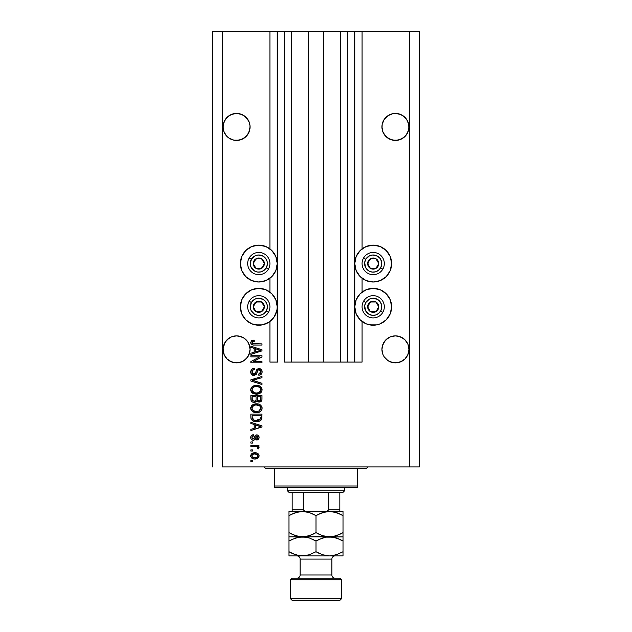 <?xml version="1.0" encoding="UTF-8"?>
<svg xmlns="http://www.w3.org/2000/svg" width="632" height="632" viewBox="0 0 632 632"><rect width="100%" height="100%" fill="white"/><g stroke="black" fill="none" stroke-linecap="round" stroke-linejoin="round"><path stroke-width="0.95" d="M354.133 362.073L347.774 362.073L354.133 362.073L354.133 31.6L347.774 31.6L347.774 362.073L340.308 362.073L347.774 362.073L347.774 31.6L340.308 31.6L340.308 362.073L323.466 362.073L340.308 362.073L340.308 31.6L308.535 31.6L323.466 31.6L323.466 362.073L291.692 362.073L308.535 362.073L308.535 31.6L291.692 31.6L291.692 362.073L284.226 362.073L291.692 362.073L291.692 31.6L284.226 31.6L284.226 362.073L284.226 31.6L277.867 31.6L277.867 362.073L269.927 362.073L269.927 321.483L269.927 362.073L277.235 362.073L277.235 31.6L269.927 31.6L269.927 248.874L269.927 31.6L222.259 31.6L222.259 466.937L409.741 466.937L409.741 31.6L354.765 31.6L354.765 362.073L354.133 362.073L354.133 31.6L323.466 31.6L323.466 362.073L308.535 362.073L308.535 31.6L277.867 31.6L277.867 362.073L277.235 362.073L277.235 31.6L277.867 31.6L212.723 31.6L212.723 466.937L212.723 31.6L222.259 31.6L222.259 466.937L419.277 466.937L419.277 31.6L419.277 466.937L409.741 466.937L409.741 31.6L362.073 31.6L362.073 248.874L362.073 31.6L354.765 31.6L354.765 362.073L362.073 362.073L362.073 321.483L362.073 362.073L354.181 362.073M269.927 292.087L269.927 278.262L269.927 292.087M362.073 292.087L362.073 278.262L362.073 292.087M224.083 121.755A13.501 13.501 0 0 0 224.076 121.763L227.007 117.378L225.332 119.424L229.053 115.703L227.007 117.378A13.501 13.501 0 0 0 227.007 117.386L231.391 114.455L229.053 115.703L233.927 113.681L236.558 113.428L241.724 114.455L246.109 117.378A13.501 13.501 0 0 0 246.109 117.378L249.04 121.763L249.995 125.602L249.806 129.568L247.791 134.434L246.109 136.48L241.724 139.403L236.558 140.438L233.927 140.178L229.053 138.155L233.927 140.178L229.053 138.155L227.007 136.48L224.083 132.096L223.057 126.929A13.501 13.501 0 0 1 236.558 113.428A13.501 13.501 0 0 1 250.067 126.929L249.04 132.096L246.109 136.48L244.063 138.155L239.196 140.178L233.927 140.178M244.063 115.703L247.791 119.424L249.04 121.763A13.501 13.501 0 0 0 249.032 121.755M241.708 114.447A13.501 13.501 0 0 0 231.407 114.447M408.88 125.602L408.88 125.61A13.501 13.501 0 0 0 408.88 125.602L407.917 121.763A13.501 13.501 0 0 0 407.917 121.755M382.968 121.755A13.501 13.501 0 0 0 382.96 121.763L384.209 119.424L387.937 115.703L385.891 117.378A13.501 13.501 0 0 0 385.891 117.386L390.276 114.455L387.937 115.703L392.804 113.681L395.442 113.428L400.609 114.455L404.993 117.378A13.501 13.501 0 0 0 404.993 117.378L406.668 119.424L408.691 124.299L408.88 128.256L407.917 132.096L404.993 136.48L402.947 138.155L398.073 140.178L392.804 140.178L387.937 138.155L392.835 140.178M400.593 114.447A13.501 13.501 0 0 0 390.292 114.447M387.922 138.147A13.501 13.501 0 0 0 387.937 138.155L384.209 134.434L382.96 132.096L381.933 126.929A13.501 13.501 0 0 1 395.442 113.428A13.501 13.501 0 0 1 408.944 126.929L407.917 132.096L404.993 136.48L400.609 139.403L395.442 140.438L390.276 139.403L385.891 136.48L382.96 132.096L381.933 126.803M382.96 121.763L382.194 124.299L384.209 119.424L382.194 124.299L382.005 128.249A13.501 13.501 0 0 0 382.005 128.256M400.609 114.455L398.073 113.681L400.609 114.455M229.037 138.147A13.501 13.501 0 0 0 229.053 138.155L227.007 136.48L224.083 132.096L223.057 126.803M224.083 121.763L223.309 124.299L225.332 119.424L223.309 124.299L223.12 128.249A13.501 13.501 0 0 0 223.12 128.256M231.391 114.455L236.558 113.428L241.724 114.455L236.558 113.428M249.995 348.042L249.04 344.195A13.501 13.501 0 0 0 249.032 344.187L250.067 349.401M250.067 349.488L249.04 354.536L246.109 358.913L241.724 361.844L236.558 362.871L231.391 361.844L227.007 358.913L224.083 354.536L223.057 349.362A13.501 13.501 0 0 1 236.558 335.861A13.501 13.501 0 0 1 250.067 349.362L249.04 354.536L247.791 356.867L244.063 360.596L239.196 362.61L233.927 362.61L229.053 360.596L227.007 358.913L224.083 354.536L223.12 348.042L225.332 341.865L224.083 344.195A13.501 13.501 0 0 0 224.083 344.195L227.007 339.818L225.332 341.865L229.053 338.136L227.007 339.818A13.501 13.501 0 0 0 227.007 339.818L231.391 336.888L229.053 338.136L231.391 336.888L236.558 335.861L241.724 336.888L244.063 338.136L241.724 336.888L244.063 338.136L247.791 341.865A13.501 13.501 0 0 0 247.776 341.849M241.724 336.888L239.196 336.121L244.063 338.136A13.501 13.501 0 0 0 244.039 338.12M408.88 348.042L408.88 348.05A13.501 13.501 0 0 0 408.88 348.042L407.917 344.195A13.501 13.501 0 0 0 407.917 344.187L408.944 349.362L407.917 354.536L404.993 358.913L402.947 360.596L398.073 362.61L392.804 362.61L387.937 360.596L384.209 356.867L382.96 354.536L381.933 349.362A13.501 13.501 0 0 1 395.442 335.861A13.501 13.501 0 0 1 408.944 349.362L407.917 354.536L404.993 358.913L402.947 360.596L398.073 362.61L392.804 362.61L387.937 360.596L384.209 356.867L382.96 354.536L381.933 349.362L382.96 344.195A13.501 13.501 0 0 0 382.96 344.195L382.194 346.731L384.209 341.865L382.96 344.195L385.891 339.818L384.209 341.865L387.937 338.136L385.891 339.818L390.276 336.888L387.937 338.136L390.276 336.888L395.442 335.861L400.609 336.888L402.947 338.136A13.501 13.501 0 0 0 402.924 338.12L400.609 336.888L404.993 339.818A13.501 13.501 0 0 0 404.986 339.811L407.917 344.195L408.691 346.731M392.835 336.113A13.501 13.501 0 0 0 392.804 336.121L395.442 335.861M376.791 281.643L373.196 281.998A18.431 18.431 0 0 1 354.765 263.568A18.431 18.431 0 0 1 373.196 245.137L380.251 246.543L386.231 250.533L390.228 256.513L391.627 263.568L390.228 270.622L386.231 276.603L380.251 280.6L373.196 281.998L366.141 280.6L360.169 276.603L356.172 270.622L354.765 263.568L356.172 256.513L360.169 250.533L366.141 246.543L373.196 245.137A18.431 18.431 0 0 1 391.627 263.568A18.431 18.431 0 0 1 373.196 281.998L369.602 281.643M376.791 324.864L373.196 325.211A18.431 18.431 0 0 1 354.765 306.789A18.431 18.431 0 0 1 373.196 288.358A18.431 18.431 0 0 1 391.627 306.789A18.431 18.431 0 0 1 373.196 325.211L366.141 323.813L360.169 319.816L356.172 313.835L354.765 306.789L356.172 299.734L360.169 293.754L366.141 289.756L373.196 288.358L380.251 289.756L386.231 293.754L390.228 299.734L391.627 306.789L390.228 313.835L386.231 319.816L380.251 323.813L376.791 324.864L369.602 324.864M262.399 281.643L258.804 281.998A18.431 18.431 0 0 1 240.373 263.568A18.431 18.431 0 0 1 258.804 245.137L265.859 246.543L271.831 250.533L275.829 256.513L277.235 263.568L275.829 270.622L271.831 276.603L265.859 280.6L258.804 281.998L251.749 280.6L245.769 276.603L241.772 270.622L240.373 263.568L241.772 256.513L245.769 250.533L251.749 246.543L258.804 245.137A18.431 18.431 0 0 1 277.235 263.568A18.431 18.431 0 0 1 258.804 281.998L255.21 281.643M262.399 324.864L258.804 325.211A18.431 18.431 0 0 1 240.373 306.789A18.431 18.431 0 0 1 258.804 288.358A18.431 18.431 0 0 1 277.235 306.789A18.431 18.431 0 0 1 258.804 325.211L251.749 323.813L245.769 319.816L241.772 313.835L240.373 306.789L241.772 299.734L245.769 293.754L251.749 289.756L258.804 288.358L265.859 289.756L271.831 293.754L275.829 299.734L277.235 306.789L276.879 310.383L274.13 317.027L269.042 322.107L262.399 324.864L255.21 324.864M400.609 336.888L398.073 336.121L402.947 338.136L404.993 339.818L407.917 344.195M390.276 336.888L392.804 336.121L390.276 336.888M244.063 338.136L247.791 341.865L249.806 346.731M233.927 336.121L231.391 336.888L236.558 335.861M408.88 350.689L408.944 349.362A13.501 13.501 0 0 1 395.442 362.871A13.501 13.501 0 0 1 381.933 349.362L382.194 346.731M395.442 113.428L398.073 113.681L392.804 113.681L390.276 114.455M400.609 139.411A13.501 13.501 0 0 0 400.609 139.403L402.947 138.155L398.073 140.178A13.501 13.501 0 0 0 398.105 140.17M249.806 124.299L250.067 126.929A13.501 13.501 0 0 1 236.558 140.438A13.501 13.501 0 0 1 223.057 126.929M241.724 139.411A13.501 13.501 0 0 0 241.732 139.403L244.063 138.155L239.196 140.178A13.501 13.501 0 0 0 239.22 140.17M404.993 358.913L400.609 361.844L404.993 358.913L407.917 354.536L408.691 352L407.917 354.536M247.791 341.865L249.04 344.195M246.109 358.913L241.724 361.844L244.063 360.596L247.791 356.867L249.806 352L249.04 354.536M250.857 356.875L259.713 356.875L250.857 356.875L250.857 355.721L261.98 355.721L261.98 356.954L253.116 361.646L261.98 361.646L261.98 362.8L250.857 362.8L250.857 361.559L259.713 356.875L250.857 361.559L250.857 362.8L261.98 362.8L261.98 361.646L253.116 361.646L261.98 356.954L261.98 355.721L250.857 355.721L250.857 356.875L250.857 355.721L261.98 355.721L261.98 356.954M254.159 375.503L251.552 374.492L250.714 372.003L251.749 369.301L254.096 368.306L254.617 369.443L252.729 370.202L252.026 371.845L252.35 373.504L253.503 374.318L255.178 373.788L256.639 369.933L257.935 368.788L260.005 368.693L261.688 370.004L262.075 372.469L260.716 374.681L258.804 375.218L258.654 374.065L260.258 373.449L260.826 371.845L260.139 370.091L258.749 369.752L257.643 370.486L256.173 374.515L253.953 375.511L256.608 373.796L257.919 370.091L259.049 369.728L260.826 371.845L258.654 374.065L258.804 375.218C260.913 375.06 262.019 373.915 262.122 371.806C262.051 369.823 261.032 368.74 259.081 368.575C257.335 368.764 256.315 369.767 256.023 371.577L253.922 374.349L252.01 372.106C252.121 370.478 252.982 369.594 254.617 369.443L254.467 368.29C252.113 368.424 250.857 369.665 250.714 372.003C250.778 374.136 251.852 375.305 253.953 375.511L253.614 375.495M252.658 380.227L261.98 383.308L261.98 384.509L250.857 381.009L250.857 379.816L261.98 376.482L261.98 377.675L252.16 380.346L261.98 383.308L261.98 384.509L261.98 383.308L252.16 380.346L261.98 377.675L261.98 376.482L250.857 379.816L250.857 381.009L250.857 379.816L261.98 376.482L261.98 377.675L253.163 380.101M250.714 389.739L251.726 387.092L254.277 385.591L258.314 385.536L260.621 386.61L261.846 388.238L262.003 390.742L260.929 392.591L258.891 393.783L255.881 394.123L253.321 393.546L251.149 391.587L250.714 389.739L252.413 393.009L256.41 394.139C259.641 394.226 261.545 392.756 262.122 389.747C261.53 386.666 259.578 385.196 256.276 385.33L252.46 386.452L250.722 389.494M250.714 408.225L251.726 405.578L254.277 404.077L258.314 404.022L260.621 405.096L261.846 406.724L262.003 409.228L260.929 411.077L258.891 412.269L255.881 412.617L253.321 412.032L251.149 410.073L250.714 408.225L252.413 411.495L256.41 412.633C259.641 412.712 261.545 411.25 262.122 408.233C261.53 405.159 259.578 403.682 256.276 403.816L252.46 404.946L250.714 408.225M250.857 423.511L254.183 424.483L250.857 423.511L250.857 422.31L261.98 425.857L261.98 426.987L250.857 430.542L250.857 429.341L254.183 428.37L254.183 424.483L254.183 428.37L250.857 429.341L250.857 430.542L261.98 426.987L261.98 425.857L250.857 422.31L250.857 423.511L250.857 422.31L261.98 425.857L261.98 426.987L250.857 430.542L250.857 429.341M252.445 461.739L250.857 461.739L250.857 460.586L252.445 460.586L252.445 461.739L252.445 460.586L250.857 460.586L250.857 461.739L250.857 460.586L252.445 460.586L252.445 461.739L250.857 461.739L252.445 461.739M254.988 458.998L252.113 458.366L250.801 456.628L251.078 454.487L252.745 453.12L256.363 452.915L258.291 453.902L259.009 455.159L258.306 457.852L254.988 458.998C257.311 459.093 258.678 458.058 259.088 455.885C258.67 453.689 257.271 452.654 254.901 452.781C252.539 452.662 251.141 453.697 250.714 455.885C251.149 458.113 252.579 459.148 254.988 458.998L254.98 458.998M252.445 451.051L250.857 451.051L250.857 449.897L252.445 449.897L252.445 451.051L252.445 449.897L250.857 449.897L250.857 451.051L250.857 449.897L252.445 449.897L252.445 451.051L250.857 451.051L252.445 451.051M259.088 447.796L258.654 448.886L257.5 448.451L257.651 447.669L256.703 446.634L250.857 446.429L250.857 445.276L258.946 445.276L258.946 446.429L257.659 446.429L259.057 447.535L258.654 448.886L257.5 448.451L257.216 446.871L255.052 446.429L256.703 446.634L257.651 447.669L257.5 448.451L258.654 448.886L259.088 447.796L257.659 446.429L258.946 446.429L258.946 445.276L250.857 445.276L250.857 446.429L250.857 445.276L258.946 445.276L258.946 446.429M252.445 443.103L250.857 443.103L250.857 441.95L252.445 441.95L252.445 443.103L252.445 441.95L250.857 441.95L250.857 443.103L250.857 441.95L252.445 441.95L252.445 443.103L250.857 443.103L252.445 443.103M253.321 440.22L251.741 439.753L250.959 438.782L250.746 436.957L251.41 435.559L253.314 434.729L253.456 435.882L252.294 436.38L251.868 437.565L252.271 438.719L253.124 439.058L253.906 438.742L255.668 435.179L257.271 434.919L258.512 435.622L259.081 437.684L258.156 439.603L256.782 440.07L256.639 438.916L257.603 438.482L257.935 437.478L257.603 436.317L256.75 436.048L255.083 439.509L253.321 440.22C254.783 440.085 255.62 439.248 255.81 437.692L256.947 436.025L257.935 437.478L256.639 438.916L256.782 440.07C258.291 439.856 259.065 438.979 259.088 437.439C259.073 435.882 258.298 435.029 256.782 434.871C255.328 435.156 254.499 436.104 254.301 437.707L253.124 439.058L251.868 437.565L253.456 435.882L253.314 434.729C251.662 434.934 250.801 435.859 250.714 437.486C250.778 439.177 251.647 440.093 253.321 440.22L253.053 440.204M250.857 417.357C251.315 420.375 253.187 421.781 256.481 421.584L253.716 421.196L251.489 419.735L250.936 418.352L250.857 414.071L261.98 414.071L261.427 419.68L259.562 421.07L256.481 421.584C258.844 421.765 260.613 420.896 261.774 418.977L261.98 414.071L250.857 414.071L250.857 417.357L250.857 414.071L261.98 414.071M250.888 399.677L250.857 399.013C250.872 401.162 251.963 402.284 254.127 402.371L252.192 401.897L251.252 400.965L250.857 395.585L261.98 395.585L261.948 399.622L261.293 401.209L258.836 402.07L256.853 400.846L255.739 402.031L254.127 402.371L256.853 400.846L259.183 402.086C261.04 401.92 261.972 400.901 261.98 399.037L261.98 395.585L250.857 395.585L250.857 399.013L250.857 395.585L261.98 395.585L261.909 399.914M250.857 347.387L254.183 348.358L250.857 347.387L250.857 346.186L261.98 349.741L261.98 350.863L250.857 354.418L250.857 353.217L254.183 352.245L254.183 348.358L254.183 352.245L250.857 353.217L250.857 354.418L261.98 350.863L261.98 349.741L250.857 346.186L250.857 347.387L250.857 346.186L261.98 349.741L261.98 350.863L250.857 354.418L250.857 353.217M250.73 342.836L251.497 340.782L254.183 340.119L254.325 341.28L252.073 342.204L252.674 343.658L261.98 343.879L261.98 345.033L253.155 344.954L251.402 344.25L250.714 342.52C251.086 344.416 252.326 345.254 254.427 345.033L261.98 345.033L261.98 343.879L252.855 343.729L252.01 342.576L254.325 341.28L254.183 340.119L251.497 340.782L250.714 342.52L251.497 340.782M419.277 31.6L409.741 31.6L419.277 31.6M251.749 323.813L248.566 322.107M243.478 317.027L241.772 313.835M240.729 310.383L240.729 303.186M251.749 280.6L248.566 278.894M243.478 273.806L241.772 270.622M240.729 267.162L240.729 259.973M391.271 303.186L391.271 310.383M390.228 313.835L388.522 317.027M383.434 322.107L380.251 323.813M391.271 259.973L391.271 267.162M390.228 270.622L388.522 273.806M383.434 278.894L380.251 280.6M251.52 453.902L252.089 453.444M252.729 453.12L254.175 452.812M254.901 452.781L255.636 452.812M256.292 452.899L258.283 453.887M258.946 454.945L259.073 455.522M259.002 456.62L258.314 457.844M258.298 457.86L257.761 458.311M256.221 458.895L255.699 458.966M252.445 458.54L251.544 457.916M250.88 456.897L250.73 456.257M257.666 454.985L254.909 453.942C256.513 453.8 257.516 454.44 257.935 455.862C257.548 457.315 256.537 457.971 254.909 457.837L256.56 457.6M252.697 457.323L254.909 457.837C253.306 457.971 252.287 457.331 251.868 455.917L252.539 457.205M252.539 454.574L253.898 454.013L252.571 454.542M252.508 454.598L251.868 455.917C252.263 454.463 253.274 453.8 254.909 453.942L253.614 454.068M257.856 456.367L257.832 455.293M257.382 457.11L257.919 455.617M256.41 457.655L257.24 457.228M256.876 457.465L257.769 456.596M257.659 446.429L258.053 446.611M257.5 448.451L257.627 447.48M257.05 446.769L256.3 446.54M250.857 446.429L255.052 446.429M251.086 435.969L252.002 435.124M252.31 434.982L252.792 434.832M253.053 434.777L253.456 435.882L252.287 436.38M251.899 437.17L251.892 437.873M252.761 439.011L251.907 438.008M253.124 439.058L254.301 437.707M255.044 435.796L255.668 435.179M255.541 435.258L256.79 434.871M255.952 435.029L256.347 434.911M257.738 435.053L258.148 435.29M257.722 439.84L257.271 439.983M256.782 440.07L256.639 438.916L257.161 438.79M257.611 438.482L257.896 436.988M257.848 436.767L257.603 436.317M257.074 436.041L256.197 436.538M256.947 436.025L255.81 437.692L256.947 436.025M255.668 438.158L255.525 438.584M251.741 439.753L250.967 438.79M250.865 438.529L251.078 439.027M252.073 435.093L251.41 435.559M251.402 439.453L252.279 440.038M260.289 426.324L258.717 425.905L260.818 426.426L258.535 427.058L260.273 426.316M255.478 424.862L258.717 425.905L255.478 424.862L255.478 427.983L255.478 424.862M258.535 427.058L260.131 426.592M261.419 419.688L260.905 420.264M260.265 420.73L258.559 421.378M258.038 421.481L257.287 421.56M255.968 421.576L255.51 421.544M255.083 421.497L252.618 420.714M251.054 418.842L250.936 418.344M250.928 418.281L250.88 417.863M260.645 417.981L260.676 417.183M260.147 419.245L258.464 420.217M257.627 420.367L259.46 419.806L260.455 418.755L256.15 420.422L257.651 420.367M253.582 419.901L255.202 420.343M252.247 418.218L252.373 418.676M252.16 415.232L260.676 415.232L252.16 415.232L252.176 417.649L252.16 415.232M254.775 420.272L256.497 420.43L253.78 419.988L252.16 417.215M252.468 418.905L253.195 419.695M253.077 419.608L254.435 420.201M252.879 404.67L252.081 405.246M253.843 404.219L254.262 404.085M256.79 403.832L258.306 404.022M261 405.444L259.302 404.314M261.616 406.257L261.846 406.724M262.003 407.221L262.09 407.703M261.846 409.702L262.075 408.888M261.308 410.642L260.937 411.069M256.924 412.617L257.919 412.506M255.328 412.57L254.072 412.309M251.726 410.887L251.149 410.073M251.141 410.057L250.841 409.26M250.746 407.664L251.718 405.586M255.77 403.832L255.265 403.88M260.89 411.116L261.624 410.16M260.305 409.892L260.826 408.24L260.21 406.4L259.317 405.626L256.252 404.978C258.82 404.796 260.345 405.886 260.826 408.24L258.954 410.99L260.036 410.223M258.354 411.211L257.082 411.448M254.909 411.337L256.442 411.472C253.953 411.598 252.476 410.516 252.01 408.217L252.405 409.686L254.949 411.345M254.064 411.084L252.405 409.686M253.416 405.697L252.01 408.217C252.445 405.981 253.859 404.899 256.252 404.978L255.052 405.072M253.4 405.712L255.51 405.009L253.851 405.452M257.05 405.001L255.51 405.009M258.346 411.219L260.029 410.239M261.632 400.751L261.3 401.202M261.269 401.233L260.85 401.581M260.834 401.597L259.768 402.031M260.321 401.873L259.776 402.031M258.535 402.023L257.848 401.778M258.488 402.007L257.579 401.612M253.448 402.323L252.808 402.173M252.697 402.134L251.662 401.486M252.184 401.889L251.67 401.502M256.055 398.871L256.055 398.871C256.158 400.317 255.51 401.099 254.111 401.217C255.51 401.099 256.158 400.317 256.055 398.871L256.055 396.738L256.055 398.871M256.023 399.527L256.055 399.092M252.895 400.909L254.111 401.217L252.445 400.451M260.645 399.464L260.676 398.634C260.858 400.009 260.297 400.775 259.002 400.933L260.163 400.57L260.621 399.669M257.682 400.364L259.002 400.933L257.461 399.922L257.358 396.738L260.676 396.738L260.676 398.634L260.676 396.738L257.358 396.738L257.461 399.922L258.425 400.862M259.412 400.893L259.002 400.933C260.297 400.775 260.858 400.009 260.676 398.634M252.16 396.738L256.055 396.738L252.16 396.738L252.294 400.151L252.16 396.738M252.579 400.633L254.554 401.186L255.952 399.961M257.358 398.784L257.556 400.151M253.78 385.757L254.269 385.591M256.276 385.33L256.79 385.346M257.327 385.378L258.298 385.528M260.258 386.334L262.114 389.999M262.003 390.742L255.881 394.123M255.336 394.084L254.333 393.894M252.634 393.159L252.042 392.701M251.726 392.401L250.746 390.3M250.746 389.178L251.157 387.882M251.173 387.858L251.718 387.1M258.891 393.783L260.582 392.891M260.89 392.63L261.624 391.674M260.305 391.406L260.826 389.754L260.21 387.914L259.317 387.132L256.252 386.484C258.82 386.31 260.345 387.392 260.826 389.754L258.954 392.504L260.036 391.737M258.354 392.725L257.082 392.962M254.909 392.843L256.442 392.986C253.953 393.112 252.476 392.03 252.01 389.731L252.405 391.2L254.949 392.851M254.064 392.598L252.405 391.2M253.416 387.211L252.01 389.731C252.445 387.495 253.859 386.413 256.252 386.484L255.052 386.587M253.4 387.219L255.51 386.523L253.851 386.966M257.05 386.515L255.51 386.523M258.346 392.725L260.029 391.745M250.857 381.009L261.98 384.509L250.857 381.009M250.77 371.253L250.714 372.003M251.757 369.293L252.215 368.93M252.595 368.709L254.096 368.306M254.467 368.29L254.617 369.443L254.096 369.515M253.132 369.878L252.034 372.517M252.184 373.157L252.468 373.678M254.396 374.294L255.107 373.875M255.454 373.346L255.802 372.343M257.429 369.064L258.788 368.59M259.081 368.575L259.72 368.63M261.316 369.499L261.901 370.439M261.956 370.605L262.114 371.49M262.083 372.469L261.601 373.796M260.708 374.689L260.194 374.95M259.136 375.195L258.654 374.065L259.081 374.01M259.61 373.86L260.566 373.03M260.7 372.698L260.826 371.845M259.807 369.886L259.381 369.76M259.246 369.744L257.84 370.186M259.049 369.728L258.448 369.807M257.532 370.731L257.358 371.221M256.608 373.796L256.173 374.515M253.274 375.447L251.591 374.531M252.247 368.906L251.749 369.301M252.184 371.087L252.413 370.621M261.98 361.646L261.98 362.8L250.857 362.8L250.857 361.559M259.238 349.946L260.818 350.302L255.478 351.866L255.478 348.738L258.717 349.788L255.478 348.738L255.478 351.866L258.535 350.934M259.025 350.792L260.818 350.302L259.76 350.081M251.805 340.585L252.776 340.253M253.827 340.127L254.325 341.28L253.219 341.391M253.203 341.391L252.421 341.715M252.516 343.555L252.034 342.797M253.969 343.871L253.377 343.832M261.98 343.879L261.98 345.033L254.427 345.033M252.429 344.803L253.155 344.954M250.849 343.397L250.73 342.852M253.424 457.655L255.162 457.837M255.407 453.958L254.404 453.958M252.168 454.969L251.947 455.419M251.884 455.664L251.892 456.17M255.462 420.375L256.15 420.422M256.497 420.43L257.066 420.414M258.733 420.138L259.254 419.917M260.795 408.675L260.803 407.845M252.389 406.787L252.105 407.474M255.668 411.44L256.766 411.472M252.358 400.285L252.784 400.83M260.795 390.189L260.803 389.359M252.389 388.301L252.105 388.988M255.668 392.954L256.766 392.978M402.963 138.147A13.501 13.501 0 0 1 402.924 138.171L406.668 134.434L408.691 129.568L408.944 126.929A13.501 13.501 0 0 1 395.442 140.438A13.501 13.501 0 0 1 381.933 126.929M402.947 115.703L406.668 119.424L408.691 124.299M382.005 125.602L382.194 124.299M223.12 125.602L223.309 124.299M229.053 360.596L231.391 361.844L229.053 360.596A13.501 13.501 0 0 0 231.391 361.844M250.067 349.362A13.501 13.501 0 0 1 236.558 362.871A13.501 13.501 0 0 1 223.057 349.362L223.12 350.689M225.324 356.859A13.501 13.501 0 0 1 223.309 352L224.083 354.536M390.276 361.844L387.937 360.596L390.276 361.844A13.501 13.501 0 0 1 382.194 352L382.96 354.536M381.933 349.362L382.005 350.689M402.947 360.596L400.609 361.844M392.804 362.61A13.501 13.501 0 0 0 408.691 352M244.063 360.596L241.724 361.844M233.927 362.61A13.501 13.501 0 0 0 249.806 352M224.083 132.096L224.083 132.096A13.501 13.501 0 0 0 224.083 132.104L223.309 129.568M244.063 138.155L247.791 134.434L249.806 129.568M382.96 132.096L382.96 132.096A13.501 13.501 0 0 0 382.968 132.104L382.194 129.568M263.67 264.769L264.366 263.568A5.562 5.562 0 0 1 263.615 266.349L262.975 265.977L263.67 264.769L262.975 265.977L263.615 266.349L264.176 265.005L264.176 262.13L261.585 258.757L257.366 258.196L253.985 260.787L253.432 265.005L256.023 268.387L260.242 268.94L263.615 266.349A5.562 5.562 0 0 1 253.242 263.568A5.562 5.562 0 0 1 261.585 258.757L256.023 258.757L254.641 261.142L253.242 263.568L256.023 268.387L261.585 268.387L262.975 265.977L261.585 268.387L256.023 268.387L253.242 263.568L254.641 261.142L256.023 258.757L261.585 258.757A5.562 5.562 0 0 1 264.366 263.568L261.585 258.757L264.366 263.568L263.67 264.769M251.37 259.278A8.579 8.579 0 0 1 263.094 256.142A8.579 8.579 0 0 1 266.23 267.857L268.434 269.129A11.123 11.123 0 0 0 264.366 253.938A11.123 11.123 0 0 0 249.174 258.006L251.37 259.278L255.004 255.873L258.243 255.004L263.094 256.142L265.606 258.346L267.091 261.348L267.312 264.69L266.23 267.857L264.026 270.377L261.024 271.855L257.682 272.076L254.514 271.002L251.109 267.36L250.24 264.129L251.37 259.278L249.174 258.006A11.123 11.123 0 0 1 264.366 253.938A11.123 11.123 0 0 1 268.434 269.129A11.123 11.123 0 0 1 253.242 273.198A11.123 11.123 0 0 1 249.174 258.006A11.123 11.123 0 0 0 253.242 273.198A11.123 11.123 0 0 0 268.434 269.129L266.23 267.857A8.579 8.579 0 0 1 254.514 271.002A8.579 8.579 0 0 1 251.37 259.278M378.062 264.769L378.758 263.568A5.562 5.562 0 0 1 378.015 266.349L377.367 265.977L378.062 264.769L377.367 265.977L378.015 266.349L378.568 265.005L378.568 262.13L375.977 258.757L371.758 258.196L368.385 260.787L367.824 265.005L370.415 268.387L374.634 268.94L378.015 266.349A5.562 5.562 0 0 1 367.634 263.568A5.562 5.562 0 0 1 375.977 258.757L370.415 258.757L369.728 259.942L367.634 263.568L370.415 268.387L375.977 268.387L377.367 265.977L375.977 268.387L370.415 268.387L367.634 263.568L369.728 259.942L370.415 258.757L375.977 258.757A5.562 5.562 0 0 1 378.758 263.568L375.977 258.757L378.758 263.568L378.062 264.769M365.77 259.278A8.579 8.579 0 0 1 377.486 256.142A8.579 8.579 0 0 1 380.63 267.857L382.826 269.129A11.123 11.123 0 0 0 378.758 253.938A11.123 11.123 0 0 0 363.566 258.006L365.77 259.278L369.404 255.873L372.635 255.004L377.486 256.142L380.006 258.346L381.483 261.348L381.704 264.69L380.63 267.857L378.418 270.377L375.416 271.855L372.074 272.076L368.906 271.002L365.501 267.36L364.688 262.446L365.77 259.278L363.566 258.006A11.123 11.123 0 0 1 378.758 253.938A11.123 11.123 0 0 1 382.826 269.129A11.123 11.123 0 0 1 367.634 273.198A11.123 11.123 0 0 1 363.566 258.006A11.123 11.123 0 0 0 367.634 273.198A11.123 11.123 0 0 0 382.826 269.129L380.63 267.857A8.579 8.579 0 0 1 368.906 271.002A8.579 8.579 0 0 1 365.77 259.278M378.062 307.989L378.758 306.789A5.562 5.562 0 0 1 378.015 309.562L377.367 309.19L378.062 307.989L377.367 309.19L378.015 309.562L378.568 308.226L378.568 305.343L375.977 301.97L371.758 301.417L368.385 304.008L367.824 308.226L370.415 311.6L374.634 312.153L378.015 309.562A5.562 5.562 0 0 1 367.634 306.789A5.562 5.562 0 0 1 375.977 301.97L370.415 301.97L369.728 303.155L367.634 306.789L370.415 311.6L375.977 311.6L377.367 309.19L375.977 311.6L370.415 311.6L367.634 306.789L369.728 303.155L370.415 301.97L375.977 301.97A5.562 5.562 0 0 1 378.758 306.789L375.977 301.97L378.758 306.789L378.062 307.989M365.77 302.499A8.579 8.579 0 0 1 377.486 299.355A8.579 8.579 0 0 1 380.63 311.078L382.826 312.342A11.123 11.123 0 0 0 378.758 297.151A11.123 11.123 0 0 0 363.566 301.227L365.77 302.499L369.404 299.086L372.635 298.225L377.486 299.355L380.006 301.559L381.483 304.561L381.704 307.903L380.63 311.078L378.418 313.591L375.416 315.076L372.074 315.289L368.906 314.215L365.501 310.581L364.688 305.667L365.77 302.499L363.566 301.227A11.123 11.123 0 0 1 378.758 297.151A11.123 11.123 0 0 1 382.826 312.342A11.123 11.123 0 0 1 367.634 316.419A11.123 11.123 0 0 1 363.566 301.227A11.123 11.123 0 0 0 367.634 316.419A11.123 11.123 0 0 0 382.826 312.342L380.63 311.078A8.579 8.579 0 0 1 368.906 314.215A8.579 8.579 0 0 1 365.77 302.499M263.67 307.989L264.366 306.789A5.562 5.562 0 0 1 263.615 309.562L262.975 309.19L263.67 307.989L262.975 309.19L263.615 309.562L264.176 308.226L264.176 305.343L261.585 301.97L257.366 301.417L253.985 304.008L253.432 308.226L256.023 311.6L260.242 312.153L263.615 309.562A5.562 5.562 0 0 1 253.242 306.789A5.562 5.562 0 0 1 261.585 301.97L256.023 301.97L254.641 304.355L253.242 306.789L256.023 311.6L261.585 311.6L262.975 309.19L261.585 311.6L256.023 311.6L253.242 306.789L254.641 304.355L256.023 301.97L261.585 301.97A5.562 5.562 0 0 1 264.366 306.789L261.585 301.97L264.366 306.789L263.67 307.989M251.37 302.499A8.579 8.579 0 0 1 263.094 299.355A8.579 8.579 0 0 1 266.23 311.078L268.434 312.342A11.123 11.123 0 0 0 264.366 297.151A11.123 11.123 0 0 0 249.174 301.227L251.37 302.499L255.004 299.086L258.243 298.225L263.094 299.355L265.606 301.559L267.091 304.561L267.312 307.903L266.23 311.078L264.026 313.591L261.024 315.076L257.682 315.289L254.514 314.215L251.109 310.581L250.24 307.35L251.37 302.499L249.174 301.227A11.123 11.123 0 0 1 264.366 297.151A11.123 11.123 0 0 1 268.434 312.342A11.123 11.123 0 0 1 253.242 316.419A11.123 11.123 0 0 1 249.174 301.227A11.123 11.123 0 0 0 253.242 316.419A11.123 11.123 0 0 0 268.434 312.342L266.23 311.078A8.579 8.579 0 0 1 254.514 314.215A8.579 8.579 0 0 1 251.37 302.499M263.568 466.937A1.588 1.588 0 0 1 265.156 468.525A1.588 1.588 0 0 0 263.568 466.937M366.844 468.525A1.588 1.588 0 0 1 368.432 466.937A1.588 1.588 0 0 0 366.844 468.525L274.691 468.525L274.691 486.008L357.309 486.008L357.309 468.525L265.156 468.525L274.691 468.525L274.691 487.596L357.309 487.596L274.691 487.596L274.691 486.008L357.309 486.008L357.309 468.525L366.844 468.525M357.309 487.596L357.309 486.008L357.309 487.596M328.711 492.36L343.01 492.36L344.598 490.772L287.402 490.772L288.99 492.36L328.711 492.36L288.99 492.36L287.402 490.772L344.598 490.772L344.598 487.596L344.598 490.772L343.01 492.36L328.711 492.36L328.711 509.834L327.068 511.177L324.848 511.422L327.068 511.177L328.711 509.834L339.834 509.834L339.834 492.36L339.834 510.364L339.834 509.834L328.711 509.834L328.711 492.36M287.402 487.596L287.402 490.772L287.402 487.596M339.834 511.422L339.834 510.364L339.834 511.422M292.166 510.364L292.166 492.36L292.166 509.834L303.289 509.834L304.932 511.177L307.152 511.422L304.932 511.177L303.289 509.834L303.289 492.36L303.289 509.834L292.166 509.834L292.166 511.422M339.834 511.375L339.834 509.834M341.422 579.742L339.834 578.154L292.166 578.154L290.578 579.742L341.422 579.742L290.578 579.742L290.578 598.812L292.166 600.4L339.834 600.4L341.422 598.812L290.578 598.812L341.422 598.812L341.422 579.742L341.422 598.812L339.834 600.4L292.166 600.4L290.578 598.812L290.578 579.742L292.166 578.154L339.834 578.154L341.422 579.742M331.887 559.091A3.176 3.176 0 0 1 335.063 555.915A3.176 3.176 0 0 0 331.887 559.091L300.113 559.091L300.113 574.978A3.176 3.176 0 0 1 296.937 578.154A3.176 3.176 0 0 0 300.113 574.978L331.887 574.978L331.887 559.091L331.887 574.978A3.176 3.176 0 0 0 335.063 578.154A3.176 3.176 0 0 1 331.887 574.978L300.113 574.978L300.113 559.091A3.176 3.176 0 0 0 296.937 555.915A3.176 3.176 0 0 1 300.113 559.091L331.887 559.091M334.96 512.149L329.501 511.422L336.437 512.591L343.01 515.601L343.01 532.665L339.795 534.348L333.056 536.536L329.501 536.845L322.573 535.683L316 532.665L316 515.601L322.525 512.599L329.501 511.422L302.499 511.422L309.427 512.591L316 515.601L316 532.665L309.475 535.667L302.499 536.845L295.563 535.683L288.99 532.665L288.99 515.601L295.515 512.599L302.499 511.422L288.99 511.422L288.99 536.845L288.99 532.665L295.539 535.675L291.139 533.835M297.04 536.118L302.499 536.845L288.99 536.845L288.99 532.665M288.99 511.73L288.99 512.599L288.99 511.422L305.991 511.723L309.427 512.591L316 515.601L311.971 513.555M288.99 512.599L288.99 515.601L292.45 513.808L288.99 515.601L288.99 513.848M297.072 536.134L298.968 536.544M288.99 539.349L288.99 541.024L292.205 539.341L288.99 541.024L288.99 536.845L288.99 538.014L288.99 536.845L306.022 536.544L298.999 536.544L292.213 534.356M312.524 534.467L306.046 536.536L302.499 536.845L333.032 536.544L326.009 536.544L322.573 535.683L316 532.665L320.029 534.712M292.205 513.927L298.944 511.738L302.499 511.422L307.942 512.149L306.022 511.73M319.476 513.8L325.954 511.738L329.501 511.422L333.001 511.723L339.787 513.919L336.461 512.591L343.01 515.601L339.795 513.927M343.01 536.544L343.01 532.665L336.485 535.667L333.056 536.536L329.501 536.845L324.058 536.126L325.978 536.544M334.928 512.141L333.032 511.73M329.501 511.422L343.01 511.422L343.01 512.599L343.01 511.422L302.499 511.422M339.787 534.356L343.01 532.665L343.01 512.599L343.01 515.601L340.861 514.44M318.094 533.803L319.215 534.348M316 532.665L312.785 534.348M343.01 535.675L343.01 532.665M334.928 537.563L329.501 536.845L302.499 536.845L309.427 538.006L316 541.024L322.525 538.022L325.954 537.153L343.01 536.845L329.501 536.845L336.437 538.006L343.01 541.024L343.01 537.145M313.907 514.472L312.785 513.927M316 515.601L319.215 513.927M343.01 515.601L343.01 511.73M343.01 553.419L343.01 555.915L302.499 555.915L298.999 555.615L292.213 553.419L288.99 551.736L288.99 541.024L295.515 538.022L302.499 536.845L298.968 537.153L305.991 537.145L309.427 538.006L316 541.024L312.777 539.341M306.014 537.153L307.95 537.571L302.499 536.845L298.944 537.153L292.205 539.341M313.907 539.886L311.971 538.978M319.444 539.238L325.954 537.153L329.501 536.845L325.978 537.153L333.001 537.145L339.787 539.341L336.485 538.022L343.01 541.024L340.861 539.862M339.984 539.436L343.01 541.024L343.01 551.768M343.01 539.349L343.01 538.014M297.072 555.196L302.499 555.915L288.99 555.915L343.01 555.915L343.01 551.736L336.485 554.738L329.501 555.915L322.573 554.754L316 551.736L309.475 554.738L306.046 555.607L298.999 555.615L292.213 553.419L295.515 554.738L288.99 551.736L288.99 555.615M339.55 553.529L333.056 555.607L329.501 555.915L322.573 554.754L316 551.736L309.475 554.738L302.499 555.915M288.99 553.411L288.99 551.736L291.139 552.897M325.986 555.607L329.501 555.915M318.094 552.874L320.029 553.782M316 551.736L316 541.024L316 551.736L319.223 553.419M288.99 541.024L288.99 551.736L292.205 553.419M297.04 555.188L298.976 555.607M288.99 551.736L288.99 554.746M316 541.024L319.215 539.341M343.01 555.607L343.01 541.024M334.96 537.571L333.025 537.153"/></g></svg>
